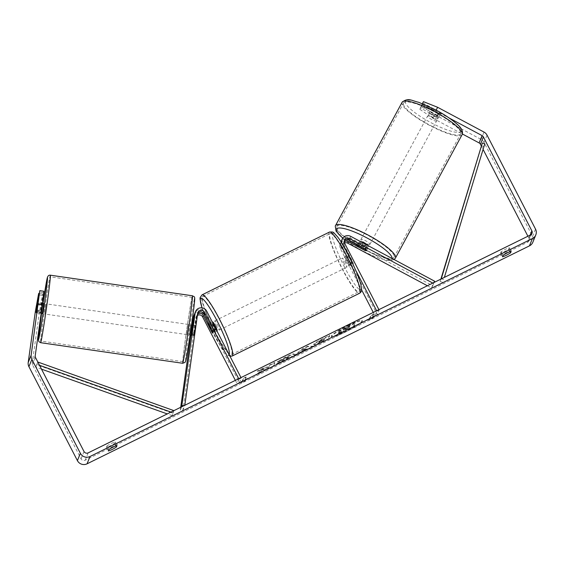 <?xml version="1.0" encoding="UTF-8"?>
<svg xmlns="http://www.w3.org/2000/svg" width="564" height="564" viewBox="0 0 564 564"><rect width="100%" height="100%" fill="white"/><g stroke="black" fill="none" stroke-linecap="round" stroke-linejoin="round"><path stroke-width="0.42" stroke-dasharray="2.82 2.11" d="M197.069 314.874L197.696 313.316A3.588 3.525 22 0 0 197.069 314.874L194.552 332.809L192.021 332.436M194.552 332.809L193.981 335.538L193.96 334.276L196.476 316.341A3.588 3.525 -158 0 1 197.569 314.268M194.665 313.845A6.155 6.042 -158 0 1 205.486 314.176L214.116 330.899A5.125 0.74 -116.2 0 0 215.279 332.055A5.125 0.74 -116.2 0 0 214.708 329.439L206.079 312.71A6.155 6.042 22 0 0 194.911 313.098M193.692 316.115A6.155 6.042 -158 0 1 204.852 315.734L239.383 382.625L237.106 383.746L238.96 379.17L238.72 378.705M180.727 407.279L180.332 410.091L182.863 410.472L195.849 317.892A3.588 3.525 -158 0 1 197.4 315.466M190.836 335.178L192.261 325.019M240.99 377.584L241.237 378.049L238.96 379.17M235.357 380.362L237.106 383.746M239.383 382.625L241.237 378.049M191.443 335.171L192.662 325.075M180.332 410.091L181.657 406.82M182.863 410.472L184.717 405.897L183.801 405.763M184.717 405.897L184.802 405.269M212.431 330.56L214.708 329.439M211.909 331.992L214.116 330.899M193.96 334.276L191.429 333.902M42.244 313.654L43.717 303.502M36.611 310.609L41.137 311.265L42.138 304.144L37.633 303.488M527.904 236.238L528.912 238.198A3.074 3.017 -158 0 1 527.58 242.252L85.185 460.203A3.074 3.017 -158 0 1 81.054 458.842L32.564 364.887A3.074 3.017 -158 0 1 32.254 363.089L39.424 311.955L42.709 294.063L40.15 313.365L40.784 310.553L36.73 309.953L36.145 312.689M191.901 333.105L194.354 333.465L193.938 335.629L193.995 334.769L190.956 334.325L191.95 327.198L194.996 327.642L195.356 326.337L192.923 325.985M190.808 324.899L189.377 334.967L190.808 324.899M194.354 333.465L195.356 326.337M194.996 327.642L193.995 334.769M37.21 304.786L41.778 305.448L40.777 312.569L36.216 311.906M40.777 312.569L41.778 305.448M42.138 304.144L41.137 311.265M192.31 325.893L191.316 333.021M190.956 334.325L191.95 327.198M188.27 324.533L186.839 334.6L188.27 324.533M46.22 303.954L44.782 314.021L46.22 303.954M41.087 340.522A32.458 0.775 98.2 0 1 40.862 341.065A32.458 0.775 98.2 0 1 44.316 311.85A32.458 0.775 98.2 0 1 49.949 277.368A32.458 0.775 98.2 0 1 50.168 276.818A32.458 0.775 98.2 0 1 46.713 306.041A32.458 0.775 98.2 0 1 41.087 340.522M183.145 361.101A32.458 0.775 98.2 0 1 182.919 361.644A32.458 0.775 98.2 0 1 186.374 332.429A32.458 0.775 98.2 0 1 192 297.947A32.458 0.775 98.2 0 1 192.225 297.397A32.458 0.775 98.2 0 1 188.771 326.612A32.458 0.775 98.2 0 1 183.145 361.101M347.988 325.336A17.294 2.193 -27.3 0 1 362.102 320.486A17.294 2.193 -27.3 0 1 345.485 331.505A17.294 2.193 -27.3 0 1 331.371 336.356A17.294 2.193 -27.3 0 1 347.988 325.336M348.221 325.788A17.294 2.193 -27.3 0 1 362.342 320.937A17.294 2.193 -27.3 0 1 345.718 331.956A17.294 2.193 -27.3 0 1 331.604 336.807A17.294 2.193 -27.3 0 1 348.221 325.788M106.963 446.004A5.125 0.649 -27.3 0 1 111.27 443.473A5.125 0.649 -27.3 0 1 115.155 441.972L114.612 443.318A5.125 0.649 -27.3 0 1 110.304 445.849A5.125 0.649 -27.3 0 1 106.42 447.351L106.963 446.004L108.831 449.621M501.114 251.826L500.571 253.173A5.125 0.649 152.7 0 0 504.463 251.671A5.125 0.649 152.7 0 0 508.763 249.133L509.313 247.786A5.125 0.649 152.7 0 0 505.422 249.288A5.125 0.649 152.7 0 0 501.114 251.826L502.982 255.443M436.677 116.685L438.588 113.145L422.309 104.446L420.399 107.985L436.677 116.685A5.125 0.98 -151.6 0 0 438.771 116.938A5.125 0.98 -151.6 0 0 438.778 116.924A5.125 0.98 -151.6 0 0 437.269 115.225L420.991 106.525L423.444 101.64M422.901 102.979L439.18 111.679A5.125 0.98 28.4 0 1 440.688 113.378A5.125 0.98 28.4 0 1 440.681 113.399A5.125 0.98 28.4 0 1 438.588 113.145M263.599 369.152L257.346 370.971L263.325 368.024L268.993 366.424L269.592 364.936L274.64 362.448L273.159 366.114L268.111 368.595L268.499 367.65L266.814 368.144L261.689 371.761L255.626 374.75L263.599 369.152L263.832 369.603L257.579 371.422L257.346 370.971M300.344 352.197L313.626 346.176L307.408 346.303L302.572 348.686L293.386 356.145L300.344 352.197L300.577 352.648L307.634 349.172L307.401 348.721M239.496 382.35L243.013 381.765L247.688 378.317L244.952 379.664L246.066 376.914L243.338 378.261L242.224 381.01L239.496 382.35L239.728 382.808L243.246 382.216L243.013 381.765M372.395 316.876L375.123 315.53L370.449 318.977L366.931 319.569L369.667 318.223L370.774 315.48L373.509 314.134L372.628 317.328L373.509 314.134M323.687 340.945L323.264 341.988L328.311 339.507L329.792 335.848L321.988 339.69C317.158 342.087 314.458 343.758 313.901 344.703L313.662 344.266L313.894 344.717C313.894 345.415 316.326 344.569 321.191 342.179L323.687 340.945L323.454 340.494L323.031 341.537L328.079 339.056L329.559 335.39L321.755 339.239C316.926 341.636 314.226 343.307 313.669 344.251C313.662 344.964 316.087 344.118 320.958 341.721L323.454 340.494M276.395 363.914L284.122 360.763C289.889 357.858 293.273 355.687 294.281 354.248L294.521 354.693C294.549 353.741 291.609 354.678 285.694 357.513L277.657 362.081L277.425 361.63L280.985 360.354L285.137 357.964C287.837 356.674 289.156 356.286 289.085 356.786L284.341 359.917L280.414 361.496L276.395 363.914L276.628 364.365L284.362 361.221C290.122 358.309 293.506 356.138 294.514 354.7L294.281 354.248M294.521 354.693L294.281 354.234C294.316 353.29 291.376 354.227 285.454 357.061L277.425 361.63M277.657 362.081L281.217 360.805L285.37 358.415C288.07 357.125 289.388 356.737 289.318 357.245L289.092 356.652L289.318 357.252L284.573 360.368L280.646 361.947L280.414 361.496M40.784 310.553L43.844 291.25M43.301 292.596L39.247 291.99M42.709 294.063L39.036 293.513M42.166 295.402L38.112 294.796M420.991 106.525L422.358 103.649M434.689 114.619L421.766 105.785L419.856 109.331L432.778 118.165L434.689 114.619L481.036 139.393A7.177 7.043 -158 0 1 484.06 142.452L532.557 236.401A7.177 7.043 -158 0 1 532.839 242.238M432.778 118.165L462.402 133.999M481.212 145.78L483.08 149.397M419.856 109.331L420.399 107.985M436.141 110.107L435.739 110.847L449.177 118.024M435.739 110.847L421.534 105.179M421.766 105.785L422.309 104.446M35.37 311.349L39.424 311.955M437.269 115.225L439.18 111.679M500.571 253.173L502.439 256.789M508.763 249.133L510.089 251.692M509.313 247.786L511.174 251.403M40.192 312.019L36.279 311.434M106.42 447.351L108.288 450.967M114.612 443.318L115.93 445.877M115.155 441.972L117.023 445.588M342.447 331.949L342.686 332.4L349.024 328.389L348.573 329.496L353.628 327.007L355.116 323.341L340.381 330.913L338.421 332.577L338.188 332.125L338.421 332.577C338.308 333.077 339.408 332.838 341.713 331.851L336.842 335.277L336.609 334.826L342.447 331.949L346.571 329.031L348.792 327.938L348.341 329.045L353.395 326.556L354.883 322.89L340.148 330.462L338.188 332.111C338.076 332.626 339.175 332.386 341.481 331.399L336.609 334.826M340.381 330.913L340.148 330.462M355.116 323.341L354.883 322.89M353.628 327.007L353.395 326.556M348.573 329.496L348.341 329.045M349.024 328.389L348.792 327.938M346.811 329.482L346.571 329.031M342.686 332.4L336.842 335.277M341.713 331.851L341.481 331.399M243.246 382.216L247.92 378.768L247.688 378.317M247.92 378.768L245.185 380.115L244.952 379.664M245.185 380.115L246.066 376.914M242.224 381.01L242.457 381.461L243.57 378.712L246.299 377.372M243.57 378.712L243.338 378.261M242.457 381.461L239.728 382.808M373.742 314.585L371.006 315.932L370.774 315.48M372.628 317.328L375.356 315.988L370.682 319.428L367.164 320.021L369.899 318.674L371.006 315.932M369.899 318.674L369.667 318.223M367.164 320.021L366.931 319.569M370.682 319.428L370.449 318.977M375.356 315.988L375.123 315.53M306.167 348.7L302.107 350.702L304.546 348.672L306.167 348.7L306.4 349.151L302.339 351.153L302.107 350.702M302.339 351.153L304.779 349.123L304.546 348.672M307.634 349.172L308.649 349.194L308.416 348.742M308.649 349.194L313.859 346.627L313.626 346.176M313.859 346.627L307.641 346.754L307.408 346.303M307.641 346.754L302.805 349.137L302.572 348.686M302.805 349.137L293.618 356.596L293.386 356.145M293.618 356.596L298.998 353.945L298.765 353.494M298.998 353.945L300.577 352.648M304.779 349.123L306.4 349.151M318.928 342.263L318.695 341.812L321.804 339.895L324.166 338.731L323.778 339.697L318.688 341.826L318.921 342.341L324.406 339.183L324.166 338.731M324.406 339.183L324.011 340.148L323.778 339.697M324.011 340.148L318.921 342.277L318.688 341.826M323.264 341.988L323.031 341.537M328.311 339.507L328.079 339.056M329.792 335.848L329.559 335.39M313.901 344.703L313.669 344.251M257.579 371.422L263.557 368.475L269.225 366.875L269.825 365.387L274.872 362.899L273.392 366.565L268.344 369.046L268.732 368.102L267.047 368.595L261.922 372.212L255.859 375.201L263.832 369.603M255.859 375.201L255.626 374.75M261.922 372.212L261.689 371.761M267.047 368.595L266.814 368.144M268.732 368.102L268.499 367.65M268.344 369.046L268.111 368.595M273.392 366.565L273.159 366.114M274.872 362.899L274.64 362.448M269.825 365.387L269.592 364.936M269.225 366.875L268.993 366.424M263.557 368.475L263.325 368.024M281.217 360.805L280.985 360.354M280.646 361.947L276.628 364.365M343.243 329.686L349.468 326.26L349.109 327.141L343.243 329.686L343.469 330.194L349.701 326.711L349.349 327.592L346.007 329.235L343.476 330.137L343.243 329.686M349.349 327.592L349.109 327.141M349.701 326.711L349.468 326.26M364.52 250.24L365.705 248.04L349.447 239.347A6.155 6.042 22 0 0 341.22 241.646M341.467 240.891A6.155 6.042 -158 0 1 350.04 237.888L366.297 246.574A5.125 0.98 28.4 0 1 367.813 248.273A5.125 0.98 28.4 0 1 367.798 248.294A5.125 0.98 28.4 0 1 365.705 248.04M367.798 248.294L366.607 250.508A5.125 0.98 28.4 0 1 364.633 250.296M341.1 241.864A6.155 6.042 22 0 0 341.114 247.356L349.75 264.079A5.125 0.74 -116.2 0 0 350.914 265.235A5.125 0.74 -116.2 0 0 350.343 262.62L341.706 245.89A6.155 6.042 -158 0 1 341.149 241.942M341.847 243.035A6.155 6.042 22 0 0 342.341 244.339L356.554 271.876M344.237 241.963A3.588 3.525 22 0 0 343.391 246.235L352.028 262.958A5.125 0.74 -116.2 0 0 353.184 264.114A5.125 0.74 -116.2 0 0 352.62 261.492L343.984 244.769A3.588 3.525 -158 0 1 344.251 241.117M344.498 242.971A3.588 3.525 22 0 0 342.764 247.793L377.288 314.684L379.142 310.108L378.902 309.643M427.392 285.751L431.531 287.964L432.729 285.751L348.82 240.906A6.155 6.042 22 0 0 340.487 248.914L361.616 289.854M376.625 310.764L376.865 311.229L379.142 310.108M373.262 312.421L375.018 315.805L376.865 311.229M375.018 315.805L377.288 314.684M432.729 285.751L434.054 282.472M431.531 287.964L433.815 282.592M433.385 283.389L432.814 283.086M352.62 261.492L350.343 262.62M352.028 262.958L349.75 264.079M365.105 248.787L366.297 246.574M346.451 262.45A5.125 0.74 63.8 0 1 344.562 256.93A5.125 0.74 63.8 0 1 347.198 260.617A5.125 0.74 63.8 0 1 349.088 266.13A5.125 0.74 63.8 0 1 346.451 262.45M349.511 255.647L346.782 256.994A5.125 0.74 63.8 0 1 348.559 259.948A5.125 0.74 63.8 0 1 350.117 263.444L352.845 262.105A5.125 0.74 63.8 0 1 353.184 264.114A5.125 0.74 63.8 0 1 352.331 263.381L348.996 256.93A5.125 0.74 63.8 0 1 348.658 254.914A5.125 0.74 63.8 0 1 349.511 255.647L352.845 262.105M348.996 256.93L346.268 258.277A5.125 0.74 63.8 0 0 347.819 261.774A5.125 0.74 63.8 0 0 349.595 264.727L352.331 263.381M209.399 324.674L212.064 323.362A5.125 0.74 63.8 0 1 213.841 326.316A5.125 0.74 63.8 0 1 215.392 329.82L212.663 331.167M217.098 331.16A5.125 0.74 63.8 0 1 214.461 327.472A5.125 0.74 63.8 0 1 212.565 321.959M212.142 332.45L214.877 331.103A5.125 0.74 63.8 0 1 213.1 328.149A5.125 0.74 63.8 0 1 211.542 324.645L208.814 325.992M349.595 264.727L346.268 258.277M346.782 256.994L350.117 263.444M212.064 323.362L215.392 329.82M214.877 331.103L211.542 324.645M216.738 326.352A5.125 0.74 63.8 0 1 214.842 320.838A5.125 0.74 63.8 0 1 217.478 324.526A5.125 0.74 63.8 0 1 219.375 330.039A5.125 0.74 63.8 0 1 216.738 326.352M344.181 263.571A5.125 0.74 63.8 0 1 342.285 258.051A5.125 0.74 63.8 0 1 344.921 261.738A5.125 0.74 63.8 0 1 346.818 267.251A5.125 0.74 63.8 0 1 344.181 263.571M346.895 256.86A32.458 4.702 63.8 0 1 358.894 291.771A32.458 4.702 63.8 0 1 342.207 268.45A32.458 4.702 63.8 0 1 330.201 233.538A32.458 4.702 63.8 0 1 346.895 256.86M219.452 319.647A32.458 4.702 63.8 0 1 231.451 354.559A32.458 4.702 63.8 0 1 214.764 331.23A32.458 4.702 63.8 0 1 202.765 296.319A32.458 4.702 63.8 0 1 219.452 319.647M437.812 118.701A5.125 1.093 28.4 0 1 437.805 118.722A5.125 1.093 28.4 0 1 432.821 117.277A5.125 1.093 28.4 0 1 428.774 113.872A5.125 1.093 28.4 0 1 428.781 113.85A5.125 1.093 28.4 0 1 433.765 115.296A5.125 1.093 28.4 0 1 437.812 118.701M432.623 109.98A5.125 1.093 28.4 0 1 431.629 108.577A5.125 1.093 28.4 0 1 431.636 108.556A5.125 1.093 28.4 0 1 433.215 108.563L439.68 112.01A5.125 1.093 28.4 0 1 440.674 113.413A5.125 1.093 28.4 0 1 440.66 113.434A5.125 1.093 28.4 0 1 439.081 113.434L432.623 109.98L430.48 113.949A5.125 1.093 28.4 0 0 436.938 117.397L439.081 113.434M368.518 245.869A5.125 1.093 28.4 0 1 368.757 246.524A5.125 1.093 28.4 0 1 368.75 246.546A5.125 1.093 28.4 0 1 363.766 245.093A5.125 1.093 28.4 0 1 359.712 241.688A5.125 1.093 28.4 0 1 359.726 241.667A5.125 1.093 28.4 0 1 360.318 241.484M358.57 247.06L359.994 244.409A5.125 1.093 28.4 0 0 366.452 247.864L365.028 250.508M366.614 250.487A5.125 1.093 28.4 0 0 365.62 249.091L367.051 246.44A5.125 1.093 28.4 0 0 360.593 242.992L359.169 245.622M365.62 249.091L365.211 248.865M439.68 112.01L437.537 115.98A5.125 1.093 28.4 0 0 431.072 112.525L433.215 108.563M436.938 117.397L430.48 113.949M431.072 112.525L437.537 115.98M360.593 242.992L367.051 246.44M366.452 247.864L359.994 244.409M369.949 244.318A5.125 1.093 28.4 0 1 369.942 244.339A5.125 1.093 28.4 0 1 364.957 242.894A5.125 1.093 28.4 0 1 360.904 239.488A5.125 1.093 28.4 0 1 360.918 239.467A5.125 1.093 28.4 0 1 365.902 240.913A5.125 1.093 28.4 0 1 369.949 244.318M436.628 120.907A5.125 1.093 28.4 0 1 436.614 120.929A5.125 1.093 28.4 0 1 431.629 119.476A5.125 1.093 28.4 0 1 427.582 116.071A5.125 1.093 28.4 0 1 427.59 116.05A5.125 1.093 28.4 0 1 432.574 117.502A5.125 1.093 28.4 0 1 436.628 120.907M403.479 103.191A32.458 6.93 28.4 0 1 403.542 103.057A32.458 6.93 28.4 0 1 435.091 112.229A32.458 6.93 28.4 0 1 460.725 133.788A32.458 6.93 28.4 0 1 460.661 133.915A32.458 6.93 28.4 0 1 429.112 124.75A32.458 6.93 28.4 0 1 403.479 103.191M336.807 226.608A32.458 6.93 28.4 0 1 336.87 226.474A32.458 6.93 28.4 0 1 368.419 235.646A32.458 6.93 28.4 0 1 394.053 257.198A32.458 6.93 28.4 0 1 393.982 257.332A32.458 6.93 28.4 0 1 362.44 248.16A32.458 6.93 28.4 0 1 336.807 226.608M444.369 277.389L484.793 143.735M441.429 278.842L443.72 279.54M440.893 279.102L440.16 281.535L441.203 278.947M440.16 281.535L442.613 282.289M483.679 146.478L481.226 145.731M41.496 369.145L35.821 367.122L36.935 364.372L39.515 365.296M170.962 412.087L173.12 412.855L172.006 415.597L167.261 413.913M173.902 410.634L173.12 412.855M35.821 367.122L36.66 364.746L172.845 413.229L172.006 415.597M172.845 413.229L173.959 410.486M36.66 364.746L37.823 362.025M36.935 364.372L37.774 362.003M206.079 312.71L206.706 311.159M204.852 315.734L205.486 314.176M195.849 317.892L196.476 316.341M50.407 275.197A34.101 0.811 -81.8 0 0 50.168 275.768A34.101 0.811 -81.8 0 0 44.26 311.998A34.101 0.811 -81.8 0 0 40.629 342.693M182.687 363.272A34.101 0.811 98.2 0 1 186.317 332.577A34.101 0.811 98.2 0 1 192.225 296.347A34.101 0.811 98.2 0 1 192.465 295.776M41.51 313.542A31.535 0.754 98.2 0 1 42.984 303.397L41.51 313.542M194.411 299.209A31.535 0.754 -81.8 0 0 188.538 335.622A31.535 0.754 -81.8 0 0 185.81 360.572M527.58 242.252L530.548 234.934M85.185 460.203L88.146 452.885M32.254 363.089L35.215 355.771M32.564 364.887L35.525 357.569M81.054 458.842L84.015 451.517M528.912 238.198L530.16 235.125M481.036 139.393L483.997 132.068M484.06 142.452L487.028 135.134M532.557 236.401L535.518 229.083M338.421 332.563L338.188 332.111M346.486 327.592L346.254 327.141M322.037 340.346L321.804 339.895M321.621 341.333L321.388 340.875M321.191 342.179L320.958 341.721M321.988 339.69L321.755 339.239M284.362 361.221L284.122 360.763M285.694 357.513L285.454 357.061M285.37 358.415L285.137 357.964M289.318 357.252L289.085 356.8M284.573 360.368L284.341 359.917M343.483 330.123L343.243 329.672M346.007 329.235L345.774 328.784M346.395 328.34L346.155 327.888M350.04 237.888L350.667 236.33M341.706 245.89L342.341 244.339M343.984 244.769L344.618 243.218M342.764 247.793L343.391 246.235M340.487 248.914L341.114 247.356M348.82 240.906L349.447 239.347M329.482 232.065A34.101 4.942 -116.2 0 0 342.087 268.739A34.101 4.942 -116.2 0 0 359.62 293.245M344.548 267.16A31.535 4.568 63.8 0 1 332.478 233.736A31.535 4.568 63.8 0 1 349.102 255.908A31.535 4.568 63.8 0 1 361.171 289.332A31.535 4.568 63.8 0 1 344.548 267.16M232.178 356.025A34.101 4.942 63.8 0 1 214.644 331.526A34.101 4.942 63.8 0 1 202.039 294.852M202.039 307.852A31.535 4.568 -116.2 0 0 212.557 332.189A31.535 4.568 -116.2 0 0 229.097 354.53M402.104 102.281A34.101 7.276 -151.6 0 0 402.033 102.422A34.101 7.276 -151.6 0 0 428.964 125.067A34.101 7.276 -151.6 0 0 462.106 134.697M461.098 131.144A31.535 6.733 28.4 0 1 430.684 122.522A31.535 6.733 28.4 0 1 405.488 101.421A31.535 6.733 28.4 0 1 435.901 110.043A31.535 6.733 28.4 0 1 461.098 131.144M395.427 258.108A34.101 7.276 28.4 0 1 362.285 248.477A34.101 7.276 28.4 0 1 335.361 225.833M342.799 238.071A31.535 6.733 -151.6 0 0 372.522 255.577A31.535 6.733 -151.6 0 0 392.043 258.968A31.535 6.733 -151.6 0 0 392.156 258.502M197.287 314.056L197.915 312.498M196.068 317.074L196.695 315.523M217.048 331.188L215.279 332.055M193.917 335.622L191.386 335.249M42.533 303.326L37.753 302.635M195.412 325.477L193.043 325.132M191.584 324.92L190.843 324.815M193.938 335.629L192.021 335.347M190.11 335.072L189.377 334.967M41.144 313.492L36.159 312.766M188.313 324.448L46.255 303.869M182.919 361.644L40.862 341.065M192.225 297.397L50.168 276.818M186.839 334.6L44.782 314.021M362.342 320.937L362.102 320.486M438.771 116.938L440.681 113.399M529.032 240.694L532 233.376M40.15 313.365L36.096 312.759M331.604 336.807L331.371 336.356M343.843 241.857L344.47 240.299M340.247 243.916L340.875 242.358M342.623 244.875L343.25 243.317M349.088 266.13L350.914 265.235M201.982 307.845L212.55 332.245L220.073 345.478L225.769 353.283L227.637 355.087L229.999 356.293M344.562 256.93L348.658 254.914M208.92 323.757L212.339 322.072M214.842 320.838L342.285 258.051M231.451 354.559L358.894 291.771M202.765 296.319L330.201 233.538M219.375 330.039L346.818 267.251M394.123 259.553L390.366 260.582L386.446 260.208L378.74 258.079L371.267 255.111L361.073 250.113L351.168 244.247L342.736 238.156M437.805 118.722L440.66 113.434M366.607 250.508L368.75 246.546M357.943 244.966L359.726 241.667M428.781 113.85L431.636 108.556M369.942 244.339L436.614 120.929M336.87 226.474L403.542 103.057M393.982 257.332L460.661 133.915M360.918 239.467L427.59 116.05"/><path stroke-width="0.85" d="M181.657 406.82L195.165 312.942A6.155 6.042 -158 0 1 195.539 311.539L194.911 313.098A6.155 6.042 22 0 0 194.538 314.493L191.443 335.171M195.539 311.539A6.155 6.042 -158 0 1 206.706 311.159L240.99 377.584M197.569 314.268A3.588 3.525 -158 0 1 203.209 315.297L211.838 332.02A5.125 0.74 -116.2 0 0 213.002 333.176A5.125 0.74 -116.2 0 0 212.431 330.56L203.801 313.831A3.588 3.525 22 0 0 197.696 313.316A3.588 3.525 -158 0 1 204.429 312.28L238.72 378.705M192.261 325.019L193.311 317.518A6.155 6.042 -158 0 1 193.692 316.115L194.319 314.557A6.155 6.042 -158 0 1 194.665 313.845M197.4 315.466A3.588 3.525 -158 0 1 202.582 316.855L235.357 380.362M180.727 407.279L190.836 335.178M192.662 325.075L193.946 315.96A6.155 6.042 -158 0 1 194.319 314.557M183.801 405.763L182.186 405.516M184.802 405.269L197.696 313.316M42.533 303.326L43.717 303.502L43.167 308.12L42.279 313.563L41.144 313.492M36.145 312.689L37.591 302.706L36.611 310.609M36.575 310.602L38.655 293.456L35.37 311.349L28.2 362.483L31.161 355.165L39.79 290.65L43.844 291.25L42.385 304.63L38.331 304.031M191.901 333.105L191.316 333.021L192.31 325.893L192.923 325.985M108.831 449.621A5.125 0.649 -27.3 0 1 113.138 447.09A5.125 0.649 -27.3 0 1 117.023 445.588L116.48 446.935A5.125 0.649 -27.3 0 1 112.173 449.466A5.125 0.649 -27.3 0 1 108.288 450.967L108.831 449.621M507.29 252.905A5.125 0.649 152.7 0 0 502.982 255.443L502.439 256.789A5.125 0.649 152.7 0 0 506.324 255.288A5.125 0.649 152.7 0 0 510.631 252.75L511.174 251.403A5.125 0.649 152.7 0 0 507.29 252.905M449.177 118.024L482.086 135.614A3.074 3.017 -158 0 1 483.383 136.925L531.873 230.88A3.074 3.017 -158 0 1 530.548 234.934L88.146 452.885A3.074 3.017 -158 0 1 84.015 451.517L35.525 357.569A3.074 3.017 -158 0 1 35.215 355.771L42.385 304.63M422.358 103.649L423.444 101.64L437.65 107.301L483.997 132.068A7.177 7.043 -158 0 1 487.028 135.134L535.518 229.083A7.177 7.043 -158 0 1 532.409 238.551L90.014 456.502A7.177 7.043 -158 0 1 80.377 453.315L31.887 359.36A7.177 7.043 -158 0 1 31.161 355.165M535.8 234.913L532.839 242.238A7.177 7.043 -158 0 1 529.448 245.869L87.053 463.819A7.177 7.043 -158 0 1 77.416 460.633L28.919 366.685A7.177 7.043 -158 0 1 28.2 362.483M39.79 290.65L36.73 309.953M39.036 293.513L38.655 293.456M462.402 133.999L479.125 142.932A3.074 3.017 -158 0 1 480.422 144.25L481.212 145.78M483.08 149.397L527.904 236.238M437.65 107.301L436.141 110.107M510.089 251.692L510.631 252.75M115.93 445.877L116.48 446.935M364.633 250.296A5.125 0.98 28.4 0 1 364.513 250.254L348.249 241.568A3.588 3.525 22 0 0 344.237 241.963M344.251 241.117A3.588 3.525 -158 0 1 348.841 240.102L365.105 248.787A5.125 0.98 28.4 0 1 366.614 250.487A5.125 0.98 28.4 0 1 366.607 250.508L366.607 250.508A5.125 1.093 28.4 0 1 365.028 250.508L358.57 247.06A5.125 1.093 28.4 0 1 357.569 245.657A5.125 1.093 28.4 0 1 357.583 245.636A5.125 1.093 28.4 0 1 359.162 245.636L365.211 248.865M341.149 241.942A6.155 6.042 -158 0 1 341.467 240.891L342.094 239.34A6.155 6.042 22 0 0 341.847 243.035M434.054 282.472L434.576 281.175L350.667 236.33A6.155 6.042 22 0 0 342.094 239.34M432.814 283.086L349.476 238.544A3.588 3.525 22 0 0 344.618 243.218L378.902 309.643M427.392 285.751L347.621 243.119A3.588 3.525 22 0 0 344.498 242.971M356.554 271.876L376.625 310.764M361.616 289.854L373.262 312.421M433.815 282.592L434.576 281.175M212.339 322.072L212.565 321.959A5.125 0.74 63.8 0 1 215.201 325.647A5.125 0.74 63.8 0 1 217.098 331.16L217.048 331.188M208.814 325.992A5.125 0.74 63.8 0 1 208.468 323.976A5.125 0.74 63.8 0 1 209.329 324.709L212.663 331.167A5.125 0.74 63.8 0 1 213.002 333.176A5.125 0.74 63.8 0 1 212.142 332.45L208.814 325.992M360.318 241.484A5.125 1.093 28.4 0 1 364.661 243.091A5.125 1.093 28.4 0 1 368.518 245.869M440.893 279.102L482.34 142.981L484.793 143.735L444.369 277.389M482.34 142.981L441.267 278.792M39.515 365.296L170.962 412.087M41.496 369.145L167.261 413.913M37.823 362.025L173.902 410.634M194.538 314.493L195.165 312.942M203.801 313.831L204.429 312.28M202.582 316.855L203.209 315.297M193.311 317.518L193.946 315.96M40.862 342.115A34.101 0.811 -81.8 0 0 46.777 305.892A34.101 0.811 -81.8 0 0 50.407 275.197C48.969 274.957 47.947 275.754 47.348 277.587L42.984 303.397A31.535 0.754 98.2 0 1 47.284 277.897A31.535 0.754 98.2 0 1 44.556 302.847A31.535 0.754 98.2 0 1 38.676 339.253A31.535 0.754 98.2 0 1 41.51 313.542L38.373 339.732L38.937 341.692L40.629 342.693A34.101 0.811 -81.8 0 0 40.862 342.115M182.687 363.272L184.999 362.426L185.746 360.882C187.96 351.774 193.924 309.643 194.629 300.478C195.088 295.783 193.988 296.974 192.465 295.776A34.101 0.811 98.2 0 1 188.834 326.471A34.101 0.811 98.2 0 1 182.919 362.694A34.101 0.811 98.2 0 1 182.687 363.272L40.629 342.693M185.81 360.572A31.535 0.754 -81.8 0 0 191.689 324.159A31.535 0.754 -81.8 0 0 194.411 299.209M87.053 463.819L90.014 456.502M529.448 245.869L532.409 238.551M530.16 235.125L531.873 230.88M480.422 144.25L483.383 136.925M479.125 142.932L482.086 135.614M77.416 460.633L80.377 453.315M28.919 366.685L31.887 359.36M348.841 240.102L349.476 238.544M347.621 243.119L348.249 241.568M347.015 256.571A34.101 4.942 -116.2 0 0 329.482 232.065C334.332 231.832 332.598 231.762 337.371 236.577C340.889 241.124 344.801 247.547 349.102 255.852L357.231 273.547L360.784 283.974L361.637 289.135C361.827 290.798 361.157 292.166 359.62 293.245A34.101 4.942 -116.2 0 0 347.015 256.571M201.982 307.845L200.023 299.012L200.121 297.602L202.039 294.852A34.101 4.942 63.8 0 1 219.572 319.351A34.101 4.942 63.8 0 1 232.178 356.025L359.62 293.245M229.097 354.53A31.535 4.568 -116.2 0 0 217.112 320.93A31.535 4.568 -116.2 0 0 202.991 299.153A31.535 4.568 -116.2 0 0 202.039 307.852M462.106 134.697A34.101 7.276 -151.6 0 0 462.17 134.556A34.101 7.276 -151.6 0 0 435.246 111.912A34.101 7.276 -151.6 0 0 402.104 102.281C408.265 97.184 411.868 100.871 418.791 102.31L436.458 110.276C444.58 114.689 451.172 119.089 456.248 123.467C461.126 127.323 463.143 130.947 462.276 134.338L395.427 258.108L394.123 259.553M335.361 225.833A34.101 7.276 28.4 0 1 335.425 225.692A34.101 7.276 28.4 0 1 368.567 235.329A34.101 7.276 28.4 0 1 395.498 257.974A34.101 7.276 28.4 0 1 395.427 258.108M392.156 258.502A31.535 6.733 -151.6 0 0 365.888 237.359A31.535 6.733 -151.6 0 0 336.426 229.245A31.535 6.733 -151.6 0 0 342.799 238.071M192.465 295.776L50.407 275.197M193.043 325.132L191.584 324.92M192.021 335.347L190.11 335.072M202.039 294.852L329.482 232.065M208.468 323.976L208.92 323.757M229.999 356.293L232.178 356.025M342.736 238.156L336.109 231.24L335.256 226.051L402.104 102.281M357.583 245.636L357.943 244.966"/></g></svg>
